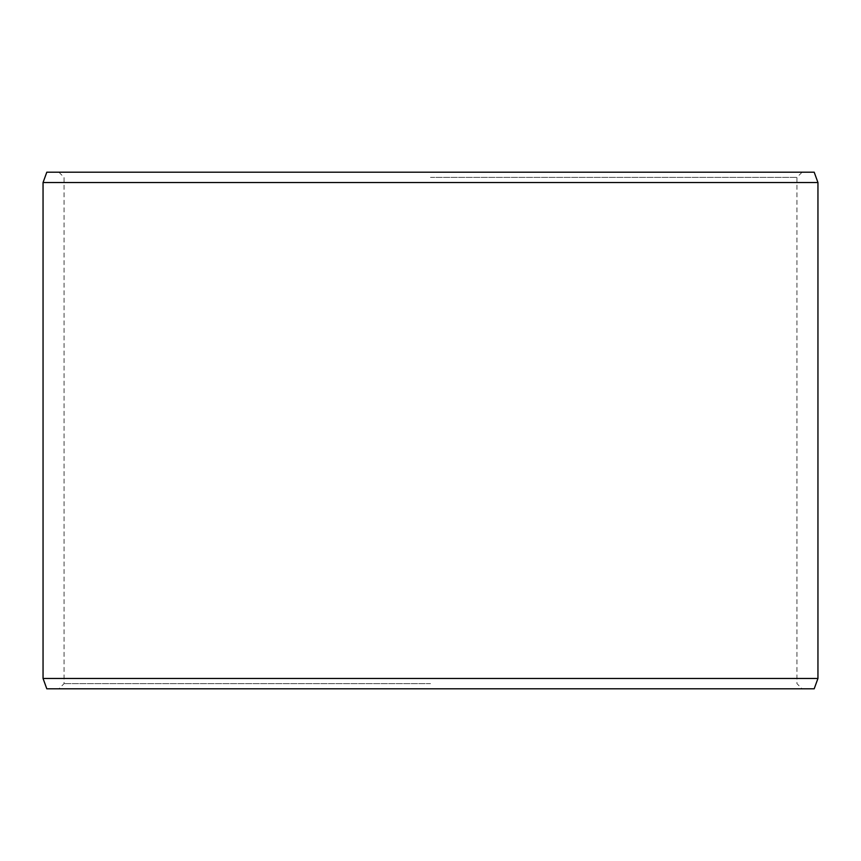<?xml version="1.0" encoding="UTF-8"?>
<svg xmlns="http://www.w3.org/2000/svg" width="861" height="861" viewBox="0 0 861 861"><rect width="100%" height="100%" fill="white"/><g stroke="black" fill="none" stroke-linecap="round" stroke-linejoin="round"><path stroke-width="0.65" stroke-dasharray="4.3 3.23" d="M814.194 688.8L46.806 688.8M430.5 683.634L64.058 683.634L430.5 683.634M430.5 177.366L796.942 177.366L430.5 177.366M814.194 172.2L46.806 172.2M817.95 182.532L43.05 182.532M43.05 678.468L817.95 678.468M58.892 172.2L64.058 177.366L64.058 683.634L58.892 688.8M802.108 172.2L796.942 177.366L796.942 683.634L802.108 688.8"/><path stroke-width="1.29" d="M46.806 172.2L814.194 172.2L817.95 182.532L43.05 182.532L46.806 172.2M43.05 678.468L46.806 688.8L814.194 688.8L817.95 678.468L43.05 678.468L43.05 182.532M817.95 678.468L817.95 182.532"/></g></svg>
